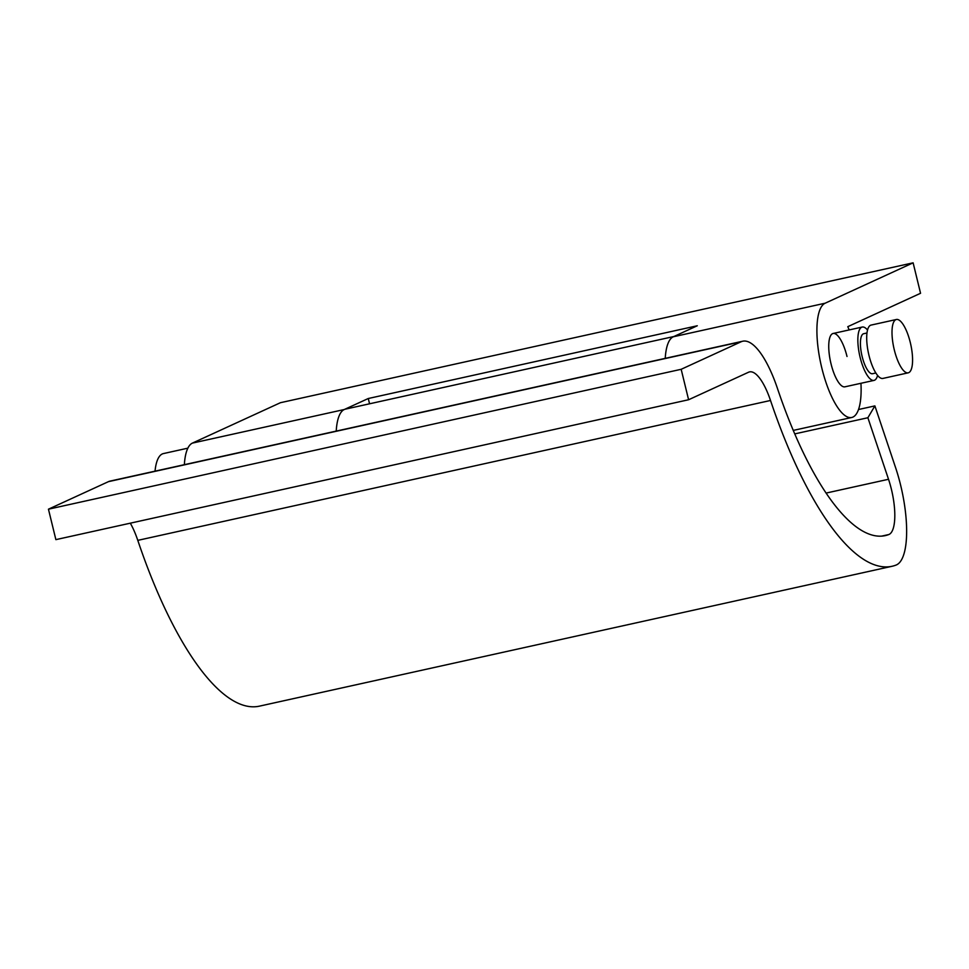 <?xml version="1.0" encoding="UTF-8"?>
<svg xmlns="http://www.w3.org/2000/svg" width="969" height="969" viewBox="0 0 969 969"><rect width="100%" height="100%" fill="white"/><g stroke="black" fill="none" stroke-linecap="round" stroke-linejoin="round"><path stroke-width="1.45" d="M896.398 319.491L871.083 325.087A27.314 8.624 77.5 0 0 868.987 355.429A27.314 8.624 77.5 0 0 882.88 378.431L908.195 372.835A27.314 8.624 77.5 0 0 910.291 342.493A27.314 8.624 77.5 0 0 896.398 319.491A27.314 8.624 77.5 0 0 894.29 349.833A27.314 8.624 77.5 0 0 908.195 372.835M866.989 332.985L863.706 333.711A20.482 6.468 77.5 0 0 862.131 356.471A20.482 6.468 77.5 0 0 872.548 373.719L875.843 372.992M867.546 330.054A27.314 8.624 77.5 0 0 862.228 327.05A27.314 8.624 77.5 0 0 860.133 357.391A27.314 8.624 77.5 0 0 874.026 380.393A27.314 8.624 77.5 0 0 877.575 375.415M187.865 448.162L163.422 453.577A54.627 17.248 77.5 0 0 162.308 453.952A54.627 17.248 77.5 0 0 155.028 471.164M794.725 433.906L867.885 417.736L888.525 479.28A40.977 12.936 -102.5 0 1 891.383 489.2A40.977 12.936 -102.5 0 1 888.815 534.537A245.847 77.605 -102.5 0 1 885.266 535.615A245.847 77.605 -102.5 0 1 777.501 388.581A79.216 25 77.5 0 0 742.775 341.209A79.216 25 77.5 0 0 741.152 341.754L681.171 369.298L688.596 399.749L748.577 372.217A47.808 15.092 -102.5 0 1 749.558 371.89A47.808 15.092 -102.5 0 1 770.512 400.476A277.267 87.513 77.5 0 0 892.049 566.284A277.267 87.513 77.5 0 0 896.059 565.072A72.384 22.844 77.5 0 0 900.576 484.972A72.384 22.844 77.5 0 0 895.526 467.446L874.886 405.902L858.498 409.524M867.885 417.736L874.886 405.902M130.306 523.187A47.808 15.092 -102.5 0 1 137.792 540.363A277.267 87.513 77.5 0 0 259.329 706.171L892.049 566.284M742.775 341.209L110.054 481.108A79.216 25 77.5 0 0 108.443 481.654L48.45 509.185L55.875 539.636L688.596 399.749M681.171 369.298L48.45 509.185M674.497 336.376A58.734 18.544 77.5 0 0 665.231 358.36A58.734 18.544 77.5 0 1 673.285 336.788L697.28 325.766L368.268 398.513L369.564 403.794M368.268 398.513L344.274 409.524A58.734 18.544 -102.5 0 0 336.219 431.096A58.734 18.544 -102.5 0 1 345.473 409.124L673.879 336.522M847.015 356.483A27.314 8.624 77.5 0 0 833.122 333.481A27.314 8.624 77.5 0 0 831.027 363.823A27.314 8.624 77.5 0 0 844.92 386.825L874.026 380.393M849.147 329.932A58.734 18.544 77.5 0 0 847.79 326.674L920.55 293.28L913.125 262.829L825.14 303.212A58.734 18.544 77.5 0 0 821.821 368.038A58.734 18.544 77.5 0 0 851.703 417.494A58.734 18.544 77.5 0 0 860.944 383.276M913.125 262.829L280.404 402.716L192.419 443.099A58.734 18.544 77.5 0 0 184.364 464.672M888.815 534.537L881.596 536.136M888.525 479.28L826.048 493.088M741.152 341.754L108.443 481.654M770.512 400.476L137.792 540.363M825.14 303.212L673.285 336.788M344.274 409.524L192.419 443.099M833.122 333.481L862.228 327.05M851.703 417.494L793.248 430.418"/></g></svg>
